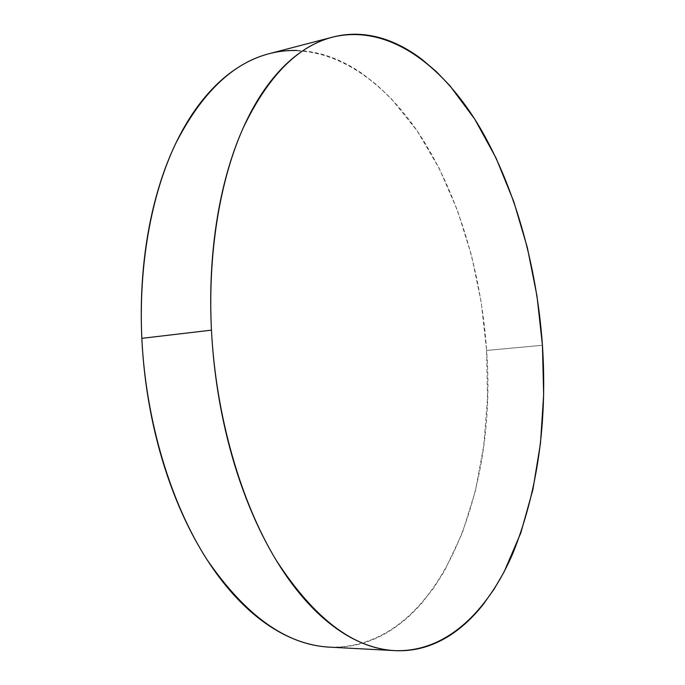 <?xml version="1.0" encoding="UTF-8"?>
<svg xmlns="http://www.w3.org/2000/svg" width="685" height="685" viewBox="0 0 685 685"><rect width="100%" height="100%" fill="white"/><g stroke="black" fill="none" stroke-linecap="round" stroke-linejoin="round"><path stroke-width="0.51" stroke-dasharray="3.42 2.57" d="M329.408 647.137C438.511 649.962 497.73 493.448 486.598 350.437L542.443 345.283L486.598 350.437C481.221 271.525 457.914 192.905 419.306 134.072C380.629 76.121 325.478 39.97 269.265 53.661M297.059 50.493C308.421 50.861 319.578 53.028 330.53 57.009C341.464 60.991 352.03 66.531 362.228 73.612L377.135 85.197L391.289 98.717L417.105 130.809L439.248 168.459L457.443 210.355L471.485 255.351L481.238 302.376L486.598 350.437L487.472 398.576L483.747 445.807L475.364 491.076L462.247 533.247L444.419 571.007L433.759 587.798L421.96 602.92C413.714 612.458 404.775 620.61 395.134 627.391C385.484 634.156 375.243 639.268 364.411 642.71C353.563 646.143 342.286 647.633 330.572 647.197L329.511 647.145M332.662 37.11L332.208 37.23"/><path stroke-width="1.03" d="M332.208 37.23L269.265 53.661C232.729 63.046 201.518 93.049 175.634 143.662C151.453 194.352 138.447 264.812 141.829 338.33L211.451 330.161L141.829 338.33C145.845 421.284 170.899 503.621 207.118 559.816C245.709 615.841 286.476 644.945 329.408 647.137L394.834 650.63C353.597 648.584 314.098 618.521 276.32 560.433C240.863 502.114 215.912 416.386 211.451 330.161C207.649 253.741 219.834 180.712 242.91 128.575C267.647 76.566 297.564 46.075 332.662 37.11C386.64 24.069 439.573 62.361 476.828 122.452C514.015 183.46 536.706 264.299 542.443 345.283C547.443 422.525 537.554 491.984 512.757 553.668C487.557 611.851 445.841 652.531 394.834 650.63M329.511 647.145C318.123 646.572 306.537 643.968 294.764 639.336C282.605 634.533 270.524 627.443 258.519 618.076C246.514 608.665 234.929 597.003 223.772 583.081C212.615 569.124 202.255 553.12 192.69 535.079C183.126 517.004 174.726 497.319 167.465 476.015C160.23 454.686 154.425 432.363 150.058 409.056C145.717 385.724 142.977 362.151 141.829 338.33C140.716 314.518 141.221 291.219 143.345 268.451C145.494 245.701 149.133 224.166 154.271 203.847C159.425 183.563 165.83 165.025 173.493 148.243C181.165 131.494 189.779 116.827 199.335 104.24C208.891 91.687 219.054 81.352 229.826 73.235C240.589 65.143 251.643 59.235 262.997 55.511C274.334 51.812 285.688 50.133 297.059 50.493M542.443 345.283L543.65 394.688L540.499 443.152L532.904 489.629L520.797 532.947L504.143 571.804L494.125 589.1L483.011 604.701C475.227 614.548 466.759 622.973 457.606 629.995C448.444 637.016 438.691 642.324 428.356 645.921C417.996 649.508 407.198 651.092 395.956 650.681C384.705 650.253 373.214 647.59 361.492 642.693C349.752 637.761 338.065 630.457 326.42 620.781C314.766 611.063 303.498 598.99 292.606 584.562C281.715 570.091 271.568 553.489 262.175 534.754C252.782 515.968 244.494 495.503 237.301 473.352C230.126 451.167 224.337 427.954 219.936 403.705C215.552 379.439 212.718 354.924 211.451 330.161C210.201 305.407 210.526 281.218 212.436 257.594C214.371 233.996 217.761 211.682 222.608 190.67C227.471 169.692 233.559 150.563 240.872 133.284C248.184 116.048 256.421 100.995 265.575 88.134C274.728 75.307 284.472 64.792 294.807 56.598C305.133 48.438 315.751 42.538 326.642 38.908C337.525 35.295 348.434 33.779 359.351 34.361C370.26 34.961 380.971 37.41 391.486 41.708C401.992 46.015 412.139 51.897 421.934 59.364L436.259 71.54L449.865 85.685L474.705 119.07L496.06 158.047L513.664 201.279L527.347 247.602L536.971 295.937L542.443 345.283"/></g></svg>
